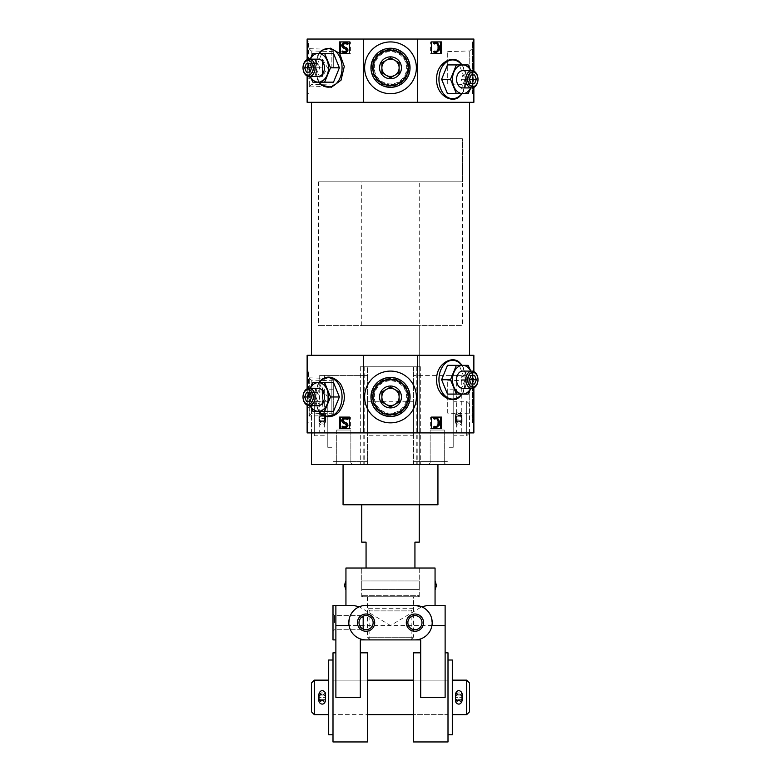 <?xml version="1.0" encoding="UTF-8"?>
<svg xmlns="http://www.w3.org/2000/svg" width="781" height="781" viewBox="0 0 781 781"><rect width="100%" height="100%" fill="white"/><g stroke="black" fill="none" stroke-linecap="round" stroke-linejoin="round"><path stroke-width="0.59" stroke-dasharray="3.9 2.93" d="M455.518 417.952A3.309 3.309 0 0 0 455.518 419.104L462.03 419.104A3.309 3.309 0 0 0 462.03 417.952L455.518 417.952L455.518 419.104M462.03 419.104L462.088 418.528A3.309 3.309 0 0 0 458.779 415.228C454.513 417.425 454.513 419.631 458.779 421.838C463.035 419.631 463.045 417.435 458.779 415.228C463.035 417.425 463.045 419.631 458.779 421.838C454.513 419.631 454.513 417.435 458.779 415.228A3.309 3.309 0 0 0 455.919 420.178A3.309 3.309 0 0 0 461.639 420.178A3.309 3.309 0 0 0 458.779 415.228A3.309 3.309 0 0 0 455.469 418.528L455.469 420.803A3.309 2.294 180 0 0 458.779 423.097A3.309 2.294 180 0 0 462.088 420.803L455.469 420.803L455.469 421.838L455.469 416.253A3.309 2.275 180 0 1 455.567 415.697C457.705 413.432 459.843 413.432 461.981 415.697A3.309 2.275 180 0 1 462.088 416.253L455.469 416.253L462.088 416.253A3.309 2.294 0 0 0 458.779 413.959A3.309 2.294 0 0 0 455.469 416.253L455.469 418.528A3.309 3.309 0 0 0 458.779 421.838A3.309 3.309 0 0 0 462.088 418.528L462.03 417.952M453.751 435.778L453.751 401.278L453.751 435.778L466.687 435.778L466.687 401.278L466.687 435.778L469.557 432.908L311.443 432.908L332.999 432.908L332.999 461.649L367.5 461.649L367.5 464.529L311.443 464.529M311.443 432.908L311.443 404.158L311.443 432.908L314.313 435.778L314.313 401.278L314.313 435.778L327.249 435.778L327.249 401.278L327.249 435.778M325.531 418.528A3.309 3.309 0 0 0 322.221 415.228C317.965 417.425 317.955 419.631 322.221 421.838C326.487 419.631 326.487 417.435 322.221 415.228C326.487 417.425 326.487 419.631 322.221 421.838C317.965 419.631 317.955 417.435 322.221 415.228A3.309 3.309 0 0 0 319.361 420.178A3.309 3.309 0 0 0 325.081 420.178A3.309 3.309 0 0 0 322.221 415.228A3.309 3.309 0 0 0 318.912 418.528L318.912 420.803A3.309 2.294 180 0 0 322.221 423.097A3.309 2.294 180 0 0 325.531 420.803L318.912 420.803L318.912 421.838L318.912 416.253A3.309 2.275 180 0 1 319.019 415.697C321.157 413.432 323.295 413.432 325.433 415.697A3.309 2.275 180 0 1 325.531 416.253L318.912 416.253L325.531 416.253A3.309 2.294 0 0 0 322.221 413.959A3.309 2.294 0 0 0 318.912 416.253L318.912 418.528A3.309 3.309 0 0 0 322.221 421.838A3.309 3.309 0 0 0 325.531 418.528L325.531 421.838L325.531 415.228L325.531 418.528L318.912 418.528A3.309 3.309 0 0 0 322.221 421.838A3.309 3.309 0 0 0 325.531 418.528A3.309 3.309 0 0 0 322.221 415.228A3.309 3.309 0 0 0 318.912 418.528M416.253 366.787L416.253 464.529L420.686 464.529L413.5 464.529L413.5 366.787L360.314 366.787L420.686 366.787L413.5 366.787L413.5 375.407L448.001 375.407L448.001 461.649L413.5 461.649L413.5 464.529L469.557 464.529M417.659 375.407L417.659 355.287L363.341 355.287L363.341 375.407L367.5 375.407L367.5 366.787L367.5 464.529L343.064 464.529L416.253 464.529M461.288 375.407L448.001 375.407L448.001 461.649L413.5 461.649L413.5 375.407L461.288 375.407L461.288 432.908L473.872 432.908L473.872 355.287L417.659 355.287M461.288 432.908L448.001 432.908L469.557 432.908L469.557 404.158L469.557 432.908M367.5 461.649L332.999 461.649L332.999 375.407L367.5 375.407L367.5 461.649M352.407 464.529L335.156 464.529L352.407 464.529L335.156 464.529L352.407 464.529L350.854 462.967L336.718 462.967L350.854 462.967L336.718 462.967L350.854 462.967L352.407 464.529M445.844 464.529L428.593 464.529L445.844 464.529L428.593 464.529L445.844 464.529L444.282 462.967L430.146 462.967L444.282 462.967L430.146 462.967L444.282 462.967L445.844 464.529M324.379 375.407L324.379 432.908L332.999 432.908L332.999 375.407L319.712 375.407L363.341 375.407M319.712 375.407L319.712 432.908L307.128 432.908L307.128 355.287L363.341 355.287M324.379 432.908L319.712 432.908M333.516 53.42L321.782 53.42L315.915 67.801L321.782 82.171L333.516 82.171M307.128 59.639L307.128 75.962M321.752 85.324L317.34 78.032L315.973 67.801L317.33 57.579L321.752 50.277M459.248 61.767C466.364 67.644 466.882 86.369 461.239 94.686M473.872 71.139L473.872 87.452M333.516 382.592L321.782 382.592L315.915 396.973L321.782 411.343L333.516 411.343M321.752 414.496C317.799 410.621 315.875 404.773 315.973 396.973C315.866 389.182 317.789 383.344 321.743 379.459M307.128 388.811L307.128 405.124M459.248 362.189C466.364 368.066 466.882 386.79 461.239 395.108M473.872 371.561L473.872 387.874M417.659 39.05L473.872 39.05L473.872 102.301L417.659 102.301L417.659 39.05L363.341 39.05L363.341 102.301L417.659 102.301M363.341 39.05L307.128 39.05L307.128 102.301L363.341 102.301M350.405 417.093L349.556 417.093L350.405 417.093L350.405 428.593L349.556 428.593L350.405 428.593M340.331 417.093L339.501 417.093M340.331 428.593L339.501 428.593M350.405 41.92L349.556 41.92L350.405 41.92L350.405 53.42L349.556 53.42L350.405 53.42M340.331 53.42L339.598 53.42M340.331 41.92L339.501 41.92M440.669 428.593L441.499 428.593M440.669 417.093L441.499 417.093M430.595 417.093L431.444 417.093L430.595 417.093L430.595 428.593L431.444 428.593L430.595 428.593M440.669 53.42L441.499 53.42M440.669 41.92L441.499 41.92M430.595 41.92L431.444 41.92L430.595 41.92L430.595 53.42L431.444 53.42L430.595 53.42M469.557 102.301L311.443 102.301L469.557 102.301M469.557 355.287L311.443 355.287L469.557 355.287M343.064 504.78L437.936 504.78M419.251 181.836L361.749 181.836L419.251 181.836L419.251 504.78L361.749 504.78L419.251 504.78L419.251 325.579L361.749 325.579L419.251 325.579M435.671 42.389L436.745 42.535L439.254 47.836L439.879 47.836M435.603 52.698L438.971 49.74L439.254 47.836M434.002 51.116L436.306 51.761M436.969 43.824L435.525 43.375L433.855 43.98M435.671 417.552L436.745 417.708L439.254 422.999L439.879 422.999M435.603 427.871L438.971 424.903L439.254 422.999M434.002 426.289L436.306 426.924M436.969 418.987L435.525 418.538L433.855 419.143M347.857 44.253L345.407 43.433M345.173 52.874L342.537 51.897L342.986 51.038M344.792 51.849L345.719 51.8C347.145 50.98 347.233 50.004 345.993 48.852L343.269 48.002M345.69 42.477L344.079 42.73C341.844 44.39 341.785 46.147 343.894 48.002M347.857 419.417L345.407 418.606M345.173 428.047L342.537 427.07L342.986 426.201M344.792 427.012L345.719 426.973C347.145 426.153 347.233 425.167 345.993 424.024L343.269 423.175M345.69 417.65L344.079 417.903C341.844 419.553 341.785 421.31 343.894 423.175M436.745 42.535L437.37 42.535M438.971 49.74L439.586 49.74M436.745 417.708L437.37 417.708M438.971 424.903L439.586 424.903M342.537 51.897L341.922 51.897M343.152 52.327L342.527 52.327M343.796 52.62L343.171 52.62M344.47 52.825L343.845 52.825M345.778 43.394L345.143 43.394M346.413 43.502L345.778 43.502M346.998 43.707L346.373 43.707M342.537 427.07L341.922 427.07M343.152 427.5L342.527 427.5M343.796 427.783L343.171 427.783M344.47 427.988L343.845 427.988M345.778 418.557L345.143 418.557M346.413 418.675L345.778 418.675M346.998 418.88L346.373 418.88M307.128 396.973L307.128 371.092L307.128 396.973M473.872 422.843L473.872 371.092L473.872 422.843L472.437 422.843L472.437 371.092L472.437 422.843M307.128 67.801L307.128 41.92L307.128 67.801M473.872 93.671L473.872 41.92L473.872 93.671L472.437 93.671L472.437 41.92L472.437 93.671M472.437 416.517L472.437 377.418L472.437 416.517L469.742 413.832L469.742 380.103L469.742 413.832L447.708 413.139L447.708 380.796L447.708 413.139M364.629 396.973A25.871 25.871 0 0 1 403.435 374.558A25.871 25.871 0 0 1 403.435 419.377A25.871 25.871 0 0 1 364.629 396.973M373.64 396.973A16.86 16.86 0 0 1 398.935 382.368A16.86 16.86 0 0 1 398.935 411.567A16.86 16.86 0 0 1 373.64 396.973M374.324 396.973A16.176 16.176 0 0 1 398.583 382.963A16.176 16.176 0 0 1 398.583 410.972A16.176 16.176 0 0 1 374.324 396.973M308.563 396.973L308.563 371.092L308.563 396.973M311.258 396.973L311.258 380.103L311.258 396.973M333.292 396.973L333.292 380.796L333.292 396.973M472.437 87.345L472.437 48.246L472.437 87.345L469.742 84.66L469.742 50.941L469.742 84.66L447.708 83.967L447.708 51.624L447.708 83.967M364.629 67.801A25.871 25.871 0 0 1 403.435 45.396A25.871 25.871 0 0 1 403.435 90.206A25.871 25.871 0 0 1 364.629 67.801M373.64 67.801A16.86 16.86 0 0 1 398.935 53.196A16.86 16.86 0 0 1 398.935 82.405A16.86 16.86 0 0 1 373.64 67.801M374.324 67.801A16.176 16.176 0 0 1 398.583 53.791A16.176 16.176 0 0 1 398.583 81.8A16.176 16.176 0 0 1 374.324 67.801M308.563 67.801L308.563 41.92L308.563 67.801M311.258 67.801L311.258 50.941L311.258 67.801M333.292 67.801L333.292 50.863L333.292 67.801M447.484 365.342L459.218 365.342L465.085 379.722L459.218 394.093L447.484 394.093M468.112 365.342L459.218 365.342M470.865 388.342L473.979 379.722L470.865 371.092M473.979 379.722L465.085 379.722M468.112 394.093L459.218 394.093M470.797 371.092A14.37 10.163 -90 0 1 471.47 372.537A14.37 10.163 -90 0 1 471.47 386.907A14.37 10.163 -90 0 1 470.797 388.342M462.664 371.092A8.62 6.102 -90 0 1 468.766 379.722A8.62 6.102 -90 0 1 462.664 388.342M462.938 375.407L471.07 375.407L466.462 375.407L468.219 379.722L461.18 379.722L462.938 375.407L466.462 375.407M468.219 379.722L466.462 384.027L471.07 384.027L462.938 384.027L461.18 379.722M466.462 384.027L462.938 384.027M312.888 382.592L321.782 382.592M310.135 405.593L307.021 396.973L315.915 396.973M307.021 396.973L310.135 388.342M312.888 411.343L321.782 411.343M310.203 405.593A14.37 10.163 90 0 1 309.53 404.158A14.37 10.163 90 0 1 309.53 389.778A14.37 10.163 90 0 1 310.203 388.342M318.336 388.342A8.62 6.102 -90 0 0 312.234 396.973A8.62 6.102 -90 0 0 318.336 405.593M314.538 392.658L309.93 392.658L318.062 392.658L314.538 392.658L312.781 396.973L319.82 396.973L318.062 392.658M312.781 396.973L314.538 401.278L309.93 401.278L318.062 401.278L319.82 396.973M314.538 401.278L318.062 401.278M447.484 64.921L459.218 64.921L465.085 79.301L459.218 93.671L447.484 93.671M468.112 64.921L459.218 64.921M470.865 87.921L473.979 79.301L470.865 70.671M473.979 79.301L465.085 79.301M468.112 93.671L459.218 93.671M470.797 70.671A14.37 10.163 -90 0 1 471.47 72.116A14.37 10.163 -90 0 1 471.47 86.486A14.37 10.163 -90 0 1 470.797 87.921M462.664 70.671A8.62 6.102 -90 0 1 468.766 79.301A8.62 6.102 -90 0 1 462.664 87.921M462.938 74.986L471.07 74.986L466.462 74.986L468.219 79.301L461.18 79.301L462.938 74.986L466.462 74.986M468.219 79.301L466.462 83.606L471.07 83.606L462.938 83.606L461.18 79.301M466.462 83.606L462.938 83.606M312.888 53.42L321.782 53.42M307.851 78.735L307.851 50.072L307.851 78.735L310.164 76.421L307.021 67.801L315.915 67.801M307.021 67.801L310.135 59.171L307.851 56.857M312.888 82.171L321.782 82.171M310.203 76.421A14.37 10.163 90 0 1 309.53 74.986A14.37 10.163 90 0 1 309.53 60.615A14.37 10.163 90 0 1 310.203 59.171M318.336 59.171A8.62 6.102 -90 0 0 312.234 67.801A8.62 6.102 -90 0 0 318.336 76.421M314.538 63.486L309.93 63.486L318.062 63.486L314.538 63.486L312.781 67.801L319.82 67.801L318.062 63.486M312.781 67.801L314.538 72.116L309.93 72.116L318.062 72.116L319.82 67.801M314.538 72.116L318.062 72.116M448.001 447.279L448.001 389.778L448.001 447.279L453.751 447.279L453.751 389.778L453.751 447.279M332.999 447.279L332.999 389.778L332.999 447.279L327.249 447.279L327.249 389.778L327.249 447.279M420.686 366.787L420.686 464.529L420.686 366.787M360.314 366.787L360.314 464.529L360.314 366.787M413.5 435.778L413.5 401.278L413.5 435.778L367.5 435.778L367.5 401.278L367.5 435.778M350.854 430.028L336.718 430.028L350.854 430.028L350.854 462.967L350.854 430.028L336.718 430.028L350.854 430.028M444.282 430.028L430.146 430.028L444.282 430.028L444.282 462.967L444.282 430.028L430.146 430.028L444.282 430.028M319.019 421.359C321.157 423.624 323.295 423.624 325.433 421.359A3.309 2.275 180 0 0 325.531 420.803L318.912 420.803A3.309 2.275 180 0 0 319.019 421.359L325.433 421.359M325.433 415.697L319.019 415.697M462.088 418.528L462.088 421.838L462.088 418.528A3.309 3.309 0 0 0 458.779 415.228A3.309 3.309 0 0 0 455.469 418.528A3.309 3.309 0 0 0 458.779 421.838A3.309 3.309 0 0 0 462.088 418.528M455.567 421.359C457.705 423.624 459.843 423.624 461.981 421.359A3.309 2.275 180 0 0 462.088 420.803L455.469 420.803A3.309 2.275 180 0 0 455.567 421.359L461.981 421.359M461.981 415.697L455.567 415.697M462.372 181.836L318.628 181.836L462.372 181.836L462.372 138.715L318.628 138.715L462.372 138.715L318.628 138.715L462.372 138.715L462.372 325.579L318.628 325.579L462.372 325.579M417.815 596.772L363.185 596.772L417.815 596.772L419.251 595.337L361.749 595.337L419.251 595.337L419.251 580.957L419.251 596.772L361.749 596.772L419.251 596.772M419.251 568.021L419.251 589.587L419.251 580.957L361.749 580.957L361.749 589.587L361.749 580.957L419.251 580.957L419.251 568.021L361.749 568.021L419.251 568.021M419.251 542.151L414.936 542.151L414.936 568.021M361.749 542.151L366.064 542.151L366.064 568.021M413.5 596.772L367.5 596.772L413.5 596.772L413.5 637.247L367.5 637.247L413.5 637.247L410.855 639.893L370.145 639.893L410.855 639.893M414.936 605.392L366.064 605.392L359.28 606.788L390.5 625.522L445.121 625.522L445.121 697.394L445.121 652.828L445.121 697.394L420.686 697.394L420.686 639.893L360.314 639.893L360.314 697.394L360.314 652.828L360.314 697.394L335.879 697.394L335.879 625.522L390.5 625.522L421.72 606.788C428.681 609.365 432.078 615.613 431.942 625.522A17.25 17.25 0 0 1 414.936 639.893M435.056 605.392L427.763 605.392M345.944 568.021L435.056 568.021M435.056 589.587L435.056 580.957M353.237 605.392L345.944 605.392M345.944 580.957L345.944 589.587M361.749 596.772L361.749 589.587L419.251 589.587L361.749 589.587L361.749 580.957L361.749 595.337L363.185 596.772M366.064 629.711A7.068 7.068 0 0 1 361.749 628.246C358.128 624.507 358.128 620.778 361.749 617.049A7.068 7.068 0 0 1 372.752 620.368A7.068 7.068 0 0 1 366.064 629.711M366.064 639.893A17.25 17.25 0 0 1 349.058 625.522C348.922 615.613 352.319 609.365 359.28 606.788M335.879 639.893L335.879 605.392L335.879 639.893L332.999 639.893L332.999 605.392L335.879 605.392L335.879 625.522M445.121 605.392L445.121 625.522M448.001 652.828L448.001 741.95M413.5 652.828L413.5 741.95M332.999 652.828L332.999 741.95M367.5 741.95L367.5 652.828M411.167 639.893L369.833 639.893L411.167 639.893L411.167 610.888L369.833 610.888L411.167 610.888L413.784 608.272L367.216 608.272L413.784 608.272L413.784 596.772L367.216 596.772L413.784 596.772M332.999 622.642L332.999 631.273L332.999 622.642M448.001 714.635L448.001 680.144L448.001 714.635L413.5 714.635L413.5 680.144L413.5 714.635L448.001 714.635L448.001 680.144L448.001 714.635M332.999 714.635L332.999 680.144L332.999 714.635L332.999 680.144L332.999 714.635L367.5 714.635L367.5 680.144L367.5 714.635L332.999 714.635M414.936 629.711A7.068 7.068 0 0 1 408.814 619.108A7.068 7.068 0 0 1 421.057 619.108A7.068 7.068 0 0 1 414.936 629.711M334.561 622.642L334.561 615.574L334.561 622.642M363.185 622.642L363.185 615.574L363.185 622.642M363.185 617.049L363.185 615.574L363.185 617.049M363.185 628.246L363.185 629.711L363.185 628.246M345.798 580.957L345.798 589.587M435.202 580.957L435.202 589.587M452.306 714.635L452.306 680.144L452.306 714.635M466.687 680.144L466.687 714.635M458.779 694.084C454.513 696.291 454.513 698.487 458.779 700.694C463.035 698.497 463.045 696.291 458.779 694.084C463.035 696.291 463.045 698.487 458.779 700.694C454.513 698.497 454.513 696.291 458.779 694.084A3.309 3.309 0 0 0 455.469 697.365L462.088 697.365A3.309 3.309 0 0 0 462.088 697.365L455.469 697.394A3.309 3.309 0 0 0 455.469 697.394L455.469 699.659A3.309 2.294 180 0 0 458.779 701.963A3.309 2.294 180 0 0 462.088 699.659L455.469 699.659L455.469 700.694L462.088 700.694L462.088 699.669L455.469 699.669A3.309 2.275 180 0 0 455.567 700.225C457.705 702.48 459.843 702.48 461.981 700.225A3.309 2.275 180 0 0 462.088 699.669L462.088 697.394A3.309 3.309 0 0 0 458.779 694.084A3.309 3.309 0 0 0 455.919 699.044A3.309 3.309 0 0 0 461.639 699.044A3.309 3.309 0 0 0 458.779 694.084M314.313 680.144L314.313 714.635M328.694 680.144L328.694 714.635L328.694 680.144M322.221 694.084C317.965 696.291 317.955 698.487 322.221 700.694C326.487 698.497 326.487 696.291 322.221 694.084C326.487 696.291 326.487 698.487 322.221 700.694C317.965 698.497 317.955 696.291 322.221 694.084A3.309 3.309 0 0 0 318.912 697.365L325.531 697.365A3.309 3.309 0 0 0 325.531 697.365L318.912 697.394A3.309 3.309 0 0 0 318.912 697.394L318.912 699.659A3.309 2.294 180 0 0 322.221 701.963A3.309 2.294 180 0 0 325.531 699.659L318.912 699.659L318.912 700.694L325.531 700.694L325.531 699.669L318.912 699.669A3.309 2.275 180 0 0 319.019 700.225C321.157 702.48 323.295 702.48 325.433 700.225A3.309 2.275 180 0 0 325.531 699.669L325.531 697.394A3.309 3.309 0 0 0 322.221 694.084A3.309 3.309 0 0 0 319.361 699.044A3.309 3.309 0 0 0 325.081 699.044A3.309 3.309 0 0 0 322.221 694.084M469.557 683.014L469.557 711.764M452.306 660.013L452.306 734.765M448.001 734.765L448.001 660.013L448.001 734.765M332.999 734.765L332.999 660.013L332.999 734.765M328.694 660.013L328.694 734.765M311.443 683.014L311.443 711.764M318.912 697.394A3.309 3.309 0 0 0 322.221 700.694A3.309 3.309 0 0 0 325.531 697.394L325.531 695.1A3.309 2.275 180 0 1 325.531 695.11L318.912 695.11C321.118 692.142 323.324 692.142 325.531 695.09L318.912 695.09A3.309 2.275 180 0 1 318.912 695.1L318.912 694.084L325.531 694.084L325.531 695.11A3.309 2.294 0 0 0 322.221 692.796A3.309 2.294 0 0 0 318.912 695.09L318.912 697.365A3.309 3.309 0 0 0 322.221 700.694A3.309 3.309 0 0 0 325.531 697.394A3.309 3.309 0 0 0 322.221 694.055A3.309 3.309 0 0 0 318.912 697.365M319.019 700.225L325.433 700.225M455.469 697.394A3.309 3.309 0 0 0 458.779 700.694A3.309 3.309 0 0 0 462.088 697.394L462.088 695.1A3.309 2.275 180 0 1 462.088 695.11L455.469 695.11C457.676 692.142 459.882 692.142 462.088 695.09L455.469 695.09A3.309 2.275 180 0 1 455.469 695.1L455.469 694.084L462.088 694.084L462.088 695.11A3.309 2.294 0 0 0 458.779 692.796A3.309 2.294 0 0 0 455.469 695.09L455.469 697.365A3.309 3.309 0 0 0 458.779 700.694A3.309 3.309 0 0 0 462.088 697.394A3.309 3.309 0 0 0 458.779 694.055A3.309 3.309 0 0 0 455.469 697.365M455.567 700.225L461.981 700.225M333.292 413.901L333.292 380.035L333.292 413.901L331.857 415.385L331.857 378.551L331.857 415.385L309.286 416.088L309.286 377.848L309.286 416.088L307.851 414.701L307.851 379.234L307.851 414.701M307.851 407.907L307.851 386.029L307.851 407.907L308.827 406.93C310.565 405.28 310.565 403.621 308.827 401.951C310.565 398.632 310.565 395.313 308.827 391.994C310.565 390.344 310.565 388.684 308.827 387.005C310.565 388.655 310.565 390.315 308.827 391.994C310.565 395.303 310.565 398.622 308.827 401.951C310.565 403.592 310.565 405.251 308.827 406.93L322.221 406.93L322.221 387.005L322.221 406.93M322.221 391.994L308.827 391.994L322.221 391.994M322.221 401.951L308.827 401.951L322.221 401.951M322.221 387.005L308.827 387.005L307.851 386.029M322.221 404.441L322.221 405.593L322.221 404.441M322.221 388.342L327.493 396.973L322.514 405.593L322.514 388.342L322.221 405.593M331.857 67.801L331.857 49.379L331.857 67.801M309.286 67.801L309.286 86.925L309.286 67.801M308.827 67.801C310.565 70.651 310.565 73.521 308.827 76.421C310.565 76.421 310.565 76.421 308.827 76.421C310.565 76.421 310.565 76.421 308.827 76.421C310.565 73.57 310.565 70.7 308.827 67.801C310.565 64.95 310.565 62.07 308.827 59.171C310.565 59.171 310.565 59.171 308.827 59.171C310.565 59.171 310.565 59.171 308.827 59.171C310.565 62.021 310.565 64.901 308.827 67.801L322.221 67.801L322.221 59.171L322.221 76.421L322.221 67.801L308.827 67.801M322.221 72.116L322.221 63.486L322.221 72.116M322.221 59.171L308.827 59.171L322.514 59.171L322.514 76.421L322.514 59.171L327.493 67.801L322.514 76.421L308.827 76.421L322.221 76.421M390.5 380.035A16.938 16.938 0 0 0 375.837 405.437A16.938 16.938 0 0 0 405.163 405.437A16.938 16.938 0 0 0 390.5 380.035M390.5 378.551A18.422 18.422 0 0 0 374.548 406.179A18.422 18.422 0 0 0 406.452 406.179A18.422 18.422 0 0 0 390.5 378.551M390.5 377.848A19.125 19.125 0 0 0 373.943 406.53A19.125 19.125 0 0 0 407.057 406.53A19.125 19.125 0 0 0 390.5 377.848M381.88 396.973A8.62 8.62 0 0 0 394.815 404.441A8.62 8.62 0 0 0 394.815 389.494M390.5 50.863A16.938 16.938 0 0 0 375.837 76.265A16.938 16.938 0 0 0 405.163 76.265A16.938 16.938 0 0 0 390.5 50.863M390.5 49.379A18.422 18.422 0 0 0 374.548 77.007A18.422 18.422 0 0 0 406.452 77.007A18.422 18.422 0 0 0 390.5 49.379M390.5 48.676A19.125 19.125 0 0 0 373.943 77.358A19.125 19.125 0 0 0 407.057 77.358A19.125 19.125 0 0 0 390.5 48.676M381.88 67.801A8.62 8.62 0 0 0 394.815 75.269A8.62 8.62 0 0 0 394.815 60.332M436.501 585.74L436.501 584.803M319.185 82.171A19.369 13.697 90 0 1 314.665 67.801A19.369 13.697 90 0 1 319.185 53.42M319.185 411.343A19.369 13.697 90 0 1 314.665 396.973A19.369 13.697 90 0 1 319.185 382.592M364.747 366.787L364.747 464.529M439.283 47.006L439.898 47.006M439.283 422.179L439.898 422.179M344.47 42.613L343.845 42.613M344.079 42.73L343.455 42.73M345.993 48.852L345.368 48.852M345.719 51.8L345.095 51.8M344.47 417.786L343.845 417.786M344.079 417.903L343.455 417.903M345.993 424.024L345.368 424.024M345.719 426.973L345.095 426.973M461.815 365.342A19.369 13.697 -90 0 1 461.815 394.093M461.815 64.921A19.369 13.697 -90 0 1 461.815 93.671M456.621 375.407L456.621 432.908M417.815 366.787L417.815 464.529M363.185 366.787L363.185 464.529M469.557 404.158L466.687 401.278L453.751 401.278M327.249 401.278L314.313 401.278L311.443 404.158M435.525 43.365L436.149 43.365M435.525 418.528L436.149 418.528M345.075 51.868L344.48 51.868M345.075 427.041L344.48 427.041M473.872 371.092L472.437 371.092M447.708 380.796L469.742 380.103L472.437 377.418M307.128 422.843L308.563 422.843M307.128 371.092L308.563 371.092M333.292 380.796L311.258 380.103L308.563 377.418M333.292 413.139L311.258 413.832L308.563 416.517M473.872 41.92L472.437 41.92M447.708 51.624L469.742 50.941L472.437 48.246M307.128 93.671L308.563 93.671M307.128 41.92L308.563 41.92M333.292 51.624L311.258 50.941L308.563 48.246M333.292 83.967L311.258 84.66L308.563 87.345M462.186 394.093L463.855 391.33L466.14 375.339L462.186 365.342M318.814 382.592L314.518 396.973L318.814 411.343M462.186 93.671L463.855 90.908L466.14 74.917L462.186 64.921M318.814 53.42L314.518 67.801L318.814 82.171M336.718 430.028L336.718 462.967L335.156 464.529L336.718 462.967L336.718 430.028M430.146 430.028L430.146 462.967L428.593 464.529L430.146 462.967L430.146 430.028M413.5 401.278L367.5 401.278M332.999 389.778L327.249 389.778M453.751 389.778L448.001 389.778M318.912 421.838C318.804 424.386 323.471 428.095 325.531 421.838L318.912 421.838M325.531 415.228C325.657 412.534 320.757 409.088 318.912 415.228L325.531 415.228M455.469 421.838C455.372 424.288 459.872 428.183 462.088 421.838L455.469 421.838M462.088 415.228C462.235 412.427 457.139 409.215 455.469 415.228L462.088 415.228M318.628 181.836L318.628 325.579M361.749 325.579L361.749 181.836M361.749 568.021L361.749 580.957L361.749 568.021M367.5 596.772L367.5 637.247L370.145 639.893M334.561 615.574L332.999 614.022L334.561 615.574L363.185 615.574L334.561 615.574M334.561 629.711L332.999 631.273L334.561 629.711L363.185 629.711L334.561 629.711M367.216 596.772L367.216 608.272L369.833 610.888L369.833 639.893M448.001 680.144L413.5 680.144L448.001 680.144M367.5 680.144L332.999 680.144L367.5 680.144M333.292 380.035L331.857 378.551L309.286 377.848L307.851 379.234M333.292 50.863L331.857 49.379L309.286 48.676L307.851 50.072M333.292 84.738L331.857 86.213L309.286 86.925L307.851 85.529"/><path stroke-width="1.17" d="M469.557 432.908L469.557 464.529L311.443 464.529L311.443 432.908M473.872 387.874L473.872 432.908L307.128 432.908L307.128 405.124M339.384 67.801L333.516 53.42L324.623 53.42L330.49 67.801L339.384 67.801L333.516 82.171L312.888 82.171L310.135 76.421M307.128 59.639L307.128 39.05L363.341 39.05L363.341 102.301L307.128 102.301L307.128 75.962M321.752 50.277L330.383 48.178L339.501 53.313L339.501 41.92L349.556 41.92L349.556 53.42L339.598 53.42L344.275 66.483L341.024 80.189L331.388 87.257L321.752 85.324L318.814 82.171M467.663 79.301A7.302 5.164 -90 0 1 472.827 71.998A7.302 5.164 -90 0 1 477.992 79.301A7.302 5.164 -90 0 1 472.827 86.603A7.302 5.164 -90 0 1 467.663 79.301M471.07 74.986L474.594 74.986L476.351 79.301L474.594 83.606L471.07 83.606L469.313 79.301L471.07 74.986L474.594 74.986M461.239 94.686L459.248 96.805C451.701 103.805 435.866 94.882 436.696 79.301C435.827 63.759 451.701 54.797 459.248 61.767L462.186 64.921M473.872 87.452L473.872 102.301L363.341 102.301M363.341 39.05L473.872 39.05L473.872 71.139M417.659 39.05L417.659 102.301M431.444 41.92L441.499 41.92L441.499 53.42L431.444 53.42L431.444 41.92L440.669 41.92L440.669 53.42L431.444 53.42M339.384 396.973L333.516 382.592L324.623 382.592L330.49 396.973L339.384 396.973L333.516 411.343L312.888 411.343L310.135 405.593M318.814 382.592L321.743 379.449C327.844 375.339 334.053 376.715 340.37 383.598C346.129 393.78 345.573 403.357 338.69 412.348C332.628 417.415 326.985 418.128 321.752 414.496L318.814 411.343M307.128 388.811L307.128 355.287L363.341 355.287L363.341 432.908M339.501 417.093L349.556 417.093L349.556 428.593L339.501 428.593L339.501 417.093M467.663 379.722A7.302 5.164 -90 0 1 472.827 372.42A7.302 5.164 -90 0 1 477.992 379.722A7.302 5.164 -90 0 1 472.827 387.025A7.302 5.164 -90 0 1 467.663 379.722M471.07 375.407L474.594 375.407L476.351 379.722L474.594 384.027L471.07 384.027L469.313 379.722L471.07 375.407L474.594 375.407M461.239 395.108L459.248 397.226C451.701 404.226 435.866 395.303 436.696 379.722C435.827 364.18 451.701 355.218 459.248 362.189L462.186 365.342M363.341 355.287L473.872 355.287L473.872 371.561M417.659 355.287L417.659 432.908M431.444 417.093L441.499 417.093L441.499 428.593L431.444 428.593L431.444 417.093L440.669 417.093L440.669 428.593L431.444 428.593M349.556 417.093L340.331 417.093L340.331 428.593L349.556 428.593M349.556 41.92L340.331 41.92L340.331 53.42L349.556 53.42M469.557 102.301L469.557 355.287M437.936 464.529L437.936 504.78L343.064 504.78L343.064 464.529M434.636 51.116L433.435 51.888L436.228 52.708L434.07 51.888L434.636 51.116L437.223 51.575L436.306 51.751M436.599 51.575L438.053 49.252L438.082 45.854L436.969 43.824L437.594 43.824L438.707 45.854L438.668 49.252L436.599 51.575M433.904 43.189L434.49 43.98L433.27 43.189L437.37 42.535L439.898 47.006L439.586 49.74L436.228 52.698M436.296 42.389L433.27 43.189M434.636 426.289L433.435 427.061L436.228 427.871L434.07 427.061L434.636 426.289L437.223 426.738L436.306 426.924M436.599 426.738L438.053 424.415L438.082 421.018L436.969 418.987L437.594 418.987L438.707 421.018L438.668 424.415L436.599 426.738M433.904 418.352L434.49 419.143L433.27 418.352L437.37 417.708L439.898 422.179L439.586 424.903L436.228 427.871M436.296 417.552L433.27 418.352M344.851 42.467L348.346 43.306L347.857 44.253L344.148 43.521C342.556 44.419 342.439 45.532 343.806 46.85L346.061 47.778L347.399 50.091L345.143 52.825L341.922 51.897L342.361 51.038L345.095 51.8C346.52 50.98 346.608 50.004 345.368 48.852L343.269 48.002C341.17 46.147 341.229 44.39 343.455 42.73L346.862 42.818L347.711 43.306L347.223 44.253M345.407 43.433L344.782 43.521C343.181 44.419 343.064 45.532 344.431 46.85L346.061 47.778M344.538 52.874L346.364 52.62L348.033 50.091L346.686 47.778M342.361 51.038L344.792 51.849M344.851 417.64L348.346 418.47L347.857 419.417L344.148 418.684C342.556 419.582 342.439 420.695 343.806 422.023L346.061 422.951L347.399 425.255L345.143 427.988L341.922 427.07L342.361 426.201L345.095 426.973C346.52 426.153 346.608 425.167 345.368 424.024L343.269 423.175C341.17 421.31 341.229 419.553 343.455 417.903L346.862 417.981L347.711 418.47L347.223 419.417M345.407 418.606L344.782 418.684C343.181 419.582 343.064 420.695 344.431 422.023L346.061 422.951M344.538 428.047L346.364 427.783L348.033 425.255L346.686 422.951M342.361 426.201L344.792 427.012M434.49 43.98L436.149 43.375L437.594 43.824M438.082 45.854L438.707 45.854M438.053 49.252L438.668 49.252M433.435 51.888L434.07 51.888M434.49 419.143L436.149 418.538L437.594 418.987M438.082 421.018L438.707 421.018M438.053 424.415L438.668 424.415M433.435 427.061L434.07 427.061M344.821 42.467L345.69 42.477M348.346 43.306L347.711 43.306M347.486 42.818L346.862 42.818M346.774 42.555L346.139 42.555M343.816 51.585L343.201 51.585M345.778 52.825L345.143 52.825M344.821 417.64L345.69 417.65M348.346 418.47L347.711 418.47M347.486 417.981L346.862 417.981M346.774 417.728L346.139 417.728M343.816 426.748L343.201 426.748M345.778 427.988L345.143 427.988M364.629 396.973A25.871 25.871 0 0 1 403.435 374.558A25.871 25.871 0 0 1 403.435 419.377A25.871 25.871 0 0 1 364.629 396.973M364.629 67.801A25.871 25.871 0 0 1 403.435 45.396A25.871 25.871 0 0 1 403.435 90.206A25.871 25.871 0 0 1 364.629 67.801M370.955 396.973A19.545 19.545 0 0 1 400.272 380.035A19.545 19.545 0 0 1 400.272 413.901A19.545 19.545 0 0 1 370.955 396.973M370.955 67.801A19.545 19.545 0 0 1 400.272 50.872A19.545 19.545 0 0 1 400.272 84.729A19.545 19.545 0 0 1 370.955 67.801M456.377 394.093L447.484 394.093L441.616 379.722L447.484 365.342L456.377 365.342L450.51 379.722L456.377 394.093L468.112 394.093L470.865 388.342M470.865 371.092L468.112 365.342L456.377 365.342M450.51 379.722L441.616 379.722M470.797 388.342A14.37 10.163 -90 0 1 462.664 394.093A14.37 10.163 -90 0 1 453.859 386.907A14.37 10.163 -90 0 1 453.859 372.537A14.37 10.163 -90 0 1 462.664 365.342A14.37 10.163 -90 0 1 470.797 371.092M465.798 379.722A8.62 6.102 -90 0 1 471.89 371.092A8.62 6.102 -90 0 1 477.992 379.722A8.62 6.102 -90 0 1 471.89 388.342A8.62 6.102 -90 0 1 465.798 379.722M471.89 388.342L462.664 388.342A8.62 6.102 -90 0 1 456.563 379.722A8.62 6.102 -90 0 1 462.664 371.092L471.89 371.092M469.313 379.722L476.351 379.722M471.07 384.027L474.594 384.027M310.135 388.342L312.888 382.592L324.623 382.592M330.49 396.973L324.623 411.343M310.203 388.342A14.37 10.163 90 0 1 318.336 382.592A14.37 10.163 90 0 1 327.141 389.778A14.37 10.163 90 0 1 327.141 404.158A14.37 10.163 90 0 1 318.336 411.343A14.37 10.163 90 0 1 310.203 405.593M303.008 396.973A7.302 5.164 90 0 1 310.75 390.646A7.302 5.164 90 0 1 310.75 403.289A7.302 5.164 90 0 1 303.008 396.973A8.62 6.102 90 0 1 309.11 388.342A8.62 6.102 90 0 1 315.202 396.973A8.62 6.102 90 0 1 309.11 405.593A8.62 6.102 90 0 1 303.008 396.973M306.406 392.658L304.649 396.973L306.406 401.278L309.93 401.278L311.687 396.973L309.93 392.658L306.406 392.658L309.93 392.658M309.11 405.593L318.336 405.593A8.62 6.102 -90 0 0 324.437 396.973A8.62 6.102 -90 0 0 318.336 388.342L309.11 388.342M311.687 396.973L304.649 396.973M309.93 401.278L306.406 401.278M456.377 93.671L447.484 93.671L441.616 79.301L447.484 64.921L456.377 64.921L450.51 79.301L456.377 93.671L468.112 93.671L470.865 87.921M470.865 70.671L468.112 64.921L456.377 64.921M450.51 79.301L441.616 79.301M470.797 87.921A14.37 10.163 -90 0 1 462.664 93.671A14.37 10.163 -90 0 1 453.859 86.486A14.37 10.163 -90 0 1 453.859 72.116A14.37 10.163 -90 0 1 462.664 64.921A14.37 10.163 -90 0 1 470.797 70.671M465.798 79.301A8.62 6.102 -90 0 1 471.89 70.671A8.62 6.102 -90 0 1 477.992 79.301A8.62 6.102 -90 0 1 471.89 87.921A8.62 6.102 -90 0 1 465.798 79.301M471.89 87.921L462.664 87.921A8.62 6.102 -90 0 1 456.563 79.301A8.62 6.102 -90 0 1 462.664 70.671L471.89 70.671M469.313 79.301L476.351 79.301M471.07 83.606L474.594 83.606M310.135 59.171L312.888 53.42L324.623 53.42M330.49 67.801L324.623 82.171M310.203 59.171A14.37 10.163 90 0 1 318.336 53.42A14.37 10.163 90 0 1 327.141 60.615A14.37 10.163 90 0 1 327.141 74.986A14.37 10.163 90 0 1 318.336 82.171A14.37 10.163 90 0 1 310.203 76.421M303.008 67.801A7.302 5.164 90 0 1 310.75 61.474A7.302 5.164 90 0 1 310.75 74.127A7.302 5.164 90 0 1 303.008 67.801A8.62 6.102 90 0 1 309.11 59.171A8.62 6.102 90 0 1 315.202 67.801A8.62 6.102 90 0 1 309.11 76.421A8.62 6.102 90 0 1 303.008 67.801M306.406 63.486L304.649 67.801L306.406 72.116L309.93 72.116L311.687 67.801L309.93 63.486L306.406 63.486L309.93 63.486M309.11 76.421L318.336 76.421A8.62 6.102 -90 0 0 324.437 67.801A8.62 6.102 -90 0 0 318.336 59.171L309.11 59.171M311.687 67.801L304.649 67.801M309.93 72.116L306.406 72.116M419.251 504.78L419.251 542.151L414.936 542.151L414.936 568.021M361.749 504.78L361.749 542.151L366.064 542.151L366.064 568.021M431.942 625.522L445.121 625.522L445.121 697.394L420.686 697.394L420.686 639.893L414.936 639.893A17.25 17.25 0 0 0 432.186 622.642A17.25 17.25 0 0 0 414.936 605.392L421.72 606.788L427.763 605.392L421.72 606.788M345.798 589.587L344.499 585.272L345.798 580.957L345.944 589.587L345.944 568.021L435.056 568.021L435.056 605.392L445.121 605.392L445.121 625.522M353.237 605.392L359.28 606.788L353.237 605.392L335.879 605.392L345.944 605.392L345.944 589.587M366.064 629.711A7.068 7.068 0 0 1 359.943 619.108A7.068 7.068 0 0 1 372.186 619.108A7.068 7.068 0 0 1 366.064 629.711M363.185 617.049L363.185 628.246L363.185 617.049L361.749 617.049M361.749 628.246L363.185 628.246M427.763 605.392L445.121 605.392M414.936 605.392L366.064 605.392A17.25 17.25 0 0 0 348.814 622.642A17.25 17.25 0 0 0 366.064 639.893L360.314 639.893L360.314 697.394L335.879 697.394L335.879 605.392L332.999 605.392L332.999 639.893L335.879 639.893M420.686 652.828L413.5 652.828L413.5 741.95L448.001 741.95L448.001 652.828L445.121 652.828M360.314 652.828L367.5 652.828L367.5 741.95L332.999 741.95L332.999 652.828L335.879 652.828M366.064 639.893L414.936 639.893M414.936 631.273A8.62 8.62 0 0 1 407.467 618.327A8.62 8.62 0 0 1 422.404 618.327A8.62 8.62 0 0 1 414.936 631.273M366.064 631.273A8.62 8.62 0 0 1 358.596 618.327A8.62 8.62 0 0 1 373.533 618.327A8.62 8.62 0 0 1 366.064 631.273M414.936 629.711A7.068 7.068 0 0 1 408.814 619.108A7.068 7.068 0 0 1 421.057 619.108A7.068 7.068 0 0 1 414.936 629.711M436.501 585.74L435.202 580.957L435.056 589.587M466.687 714.635L466.687 680.144L469.557 683.014L469.557 711.764L466.687 714.635L452.306 714.635M328.694 714.635L314.313 714.635L314.313 680.144L328.694 680.144M448.001 734.765L452.306 734.765L452.306 660.013L448.001 660.013M413.5 714.635L367.5 714.635M332.999 734.765L328.694 734.765L328.694 660.013L332.999 660.013M314.313 714.635L311.443 711.764L311.443 683.014L314.313 680.144M318.912 700.694L318.912 694.084C320.591 688.071 325.677 691.283 325.531 694.084L325.531 700.694C323.851 706.707 318.765 703.496 318.912 700.694M455.469 700.694L455.469 694.084C457.139 688.071 462.235 691.283 462.088 694.084L462.088 700.694C460.409 706.707 455.323 703.496 455.469 700.694M390.5 379.234A17.729 17.729 0 0 0 375.144 405.837A17.729 17.729 0 0 0 405.856 405.837A17.729 17.729 0 0 0 390.5 379.234M390.5 386.029A10.934 10.934 0 0 0 381.03 402.44A10.934 10.934 0 0 0 399.97 402.44A10.934 10.934 0 0 0 390.5 386.029M390.5 387.005L381.88 391.994L381.88 401.951L390.5 406.93L399.12 401.951L399.12 391.994L390.5 387.005L394.815 389.494A8.62 8.62 0 0 0 386.185 389.494L381.88 391.994L381.88 401.951L390.5 406.93M390.295 387.132L386.185 389.494A8.62 8.62 0 0 0 386.185 404.441A8.62 8.62 0 0 0 394.815 404.441L399.12 401.951L399.12 391.994L394.815 389.494A8.62 8.62 0 0 0 381.88 396.973M390.705 406.813L394.815 404.441A8.62 8.62 0 0 0 394.815 389.494M390.5 50.072A17.729 17.729 0 0 0 375.144 76.665A17.729 17.729 0 0 0 405.856 76.665A17.729 17.729 0 0 0 390.5 50.072M390.5 56.857A10.934 10.934 0 0 0 381.03 73.268A10.934 10.934 0 0 0 399.97 73.268A10.934 10.934 0 0 0 390.5 56.857M390.5 57.843L381.88 62.822L381.88 72.779L390.5 77.758L399.12 72.779L399.12 62.822L390.5 57.843L394.815 60.332A8.62 8.62 0 0 0 386.185 60.332L381.88 62.822L381.88 72.779L390.5 77.758M390.295 57.96L386.185 60.332A8.62 8.62 0 0 0 386.185 75.269A8.62 8.62 0 0 0 394.815 75.269L399.12 72.779L399.12 62.822L394.815 60.332A8.62 8.62 0 0 0 381.88 67.801M390.705 77.641L394.815 75.269A8.62 8.62 0 0 0 394.815 60.332M319.185 53.42A19.369 13.697 90 0 1 338.212 54.338A19.369 13.697 90 0 1 338.212 81.263A19.369 13.697 90 0 1 319.185 82.171M319.185 382.592A19.369 13.697 90 0 1 338.212 383.5A19.369 13.697 90 0 1 338.212 410.435A19.369 13.697 90 0 1 319.185 411.343M346.364 52.62L345.729 52.62M348.033 50.091L347.399 50.091M348.033 49.916L347.399 49.916M344.431 46.85L343.806 46.85M344.782 43.521L344.148 43.521M346.364 427.783L345.729 427.783M348.033 425.255L347.399 425.255M348.033 425.089L347.399 425.089M344.431 422.023L343.806 422.023M344.782 418.684L344.148 418.684M461.815 394.093A19.369 13.697 -90 0 1 447.074 397.422A19.369 13.697 -90 0 1 438.942 379.722A19.369 13.697 -90 0 1 447.074 362.013A19.369 13.697 -90 0 1 461.815 365.342M461.815 93.671A19.369 13.697 -90 0 1 447.074 97A19.369 13.697 -90 0 1 438.942 79.301A19.369 13.697 -90 0 1 447.074 61.592A19.369 13.697 -90 0 1 461.815 64.921M335.879 625.522L349.058 625.522M311.443 102.301L311.443 355.287M459.257 397.236L462.186 394.093M459.257 96.815L462.186 93.671M321.743 50.277L318.814 53.42M435.202 589.587L436.501 585.272M466.687 680.144L452.306 680.144M413.5 680.144L367.5 680.144"/></g></svg>
